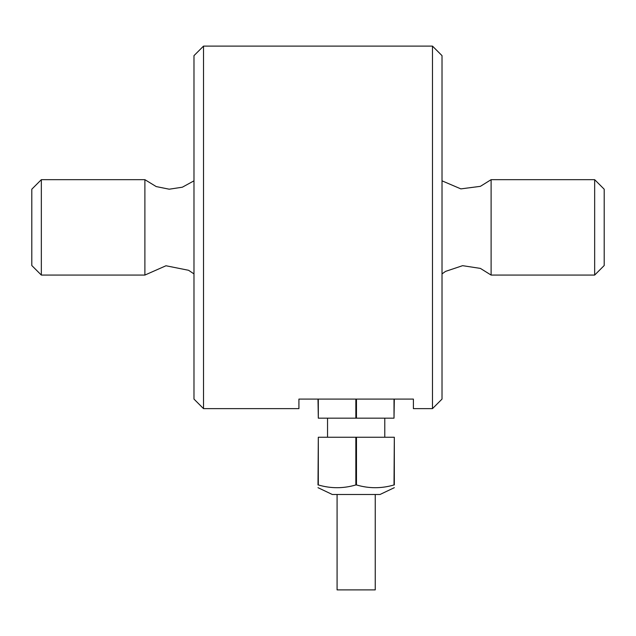 <?xml version="1.0" encoding="UTF-8"?>
<svg xmlns="http://www.w3.org/2000/svg" width="636" height="636" viewBox="0 0 636 636"><rect width="100%" height="100%" fill="white"/><g stroke="black" fill="none" stroke-linecap="round" stroke-linejoin="round"><path stroke-width="0.95" d="M203.52 408.63L203.52 46.11L193.98 55.65L193.98 399.09L203.52 408.63L298.92 408.63L298.92 399.09L413.4 399.09L413.4 408.63L432.48 408.63L432.48 46.11L203.52 46.11M432.48 408.63L442.02 399.09L442.02 55.65L432.48 46.11M144.889 179.67L41.34 179.67L41.34 275.07L144.889 275.07L144.889 179.67L156.218 186.579L169.224 189.202L182.341 187.207L193.98 180.839M41.34 179.67L31.8 189.21L31.8 265.53L41.34 275.07M594.66 275.07L604.2 265.53L604.2 189.21L594.66 179.67L594.66 275.07L491.111 275.07L491.111 179.67L480.387 186.34L460.862 188.884L442.02 180.839M394.01 484.95L394.32 484.95C394.32 488.623 394.32 488.623 394.32 484.95C394.32 488.623 394.32 488.623 394.32 484.95L394.32 437.25L394.01 484.95C381.497 488.623 368.983 488.623 356.47 484.95L356.47 437.25L394.01 437.25M318.31 437.25L355.85 437.25L355.85 484.95C343.337 488.623 330.823 488.623 318.31 484.95L318.31 437.25L318 484.95C318 488.623 318 488.623 318 484.95C318 488.623 318 488.623 318 484.95L318.31 484.95M394.01 399.09L394.01 418.17L394.32 399.09M394.01 418.17L356.47 418.17L356.47 399.09M355.85 399.09L355.85 418.17L318.31 418.17L318.31 399.09M318 399.09L318.31 418.17M356.47 418.17L355.85 418.17M394.32 487.677L380.01 494.49L332.31 494.49L318 487.677M356.47 484.95L355.85 484.95M356.47 437.25L355.85 437.25M337.08 494.49L337.08 589.89L375.24 589.89L375.24 494.49M144.889 275.07L165.972 265.761L188.566 270.284L193.98 273.901M594.66 179.67L491.111 179.67M491.111 275.07L480.387 268.4L462.603 265.673L445.55 271.389L442.02 273.901M327.54 418.17L327.54 437.25M384.78 418.17L384.78 437.25"/></g></svg>

